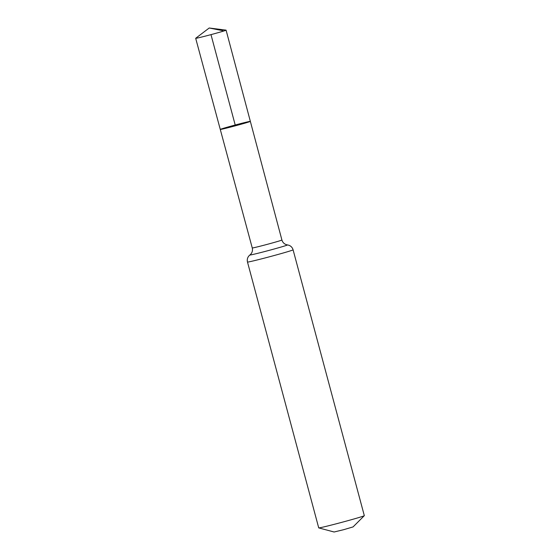 <?xml version="1.0" encoding="UTF-8"?>
<svg xmlns="http://www.w3.org/2000/svg" width="560" height="560" viewBox="0 0 560 560"><rect width="100%" height="100%" fill="white"/><g stroke="black" fill="none" stroke-linecap="round" stroke-linejoin="round"><path stroke-width="0.84" d="M247.317 121.933A15.568 0.406 165 0 1 250.348 121.373A15.568 0.406 165 0 1 235.417 125.797A15.568 0.406 165 0 1 220.276 129.43A15.568 0.406 165 0 1 230.489 126.294A15.568 0.406 165 0 1 247.317 121.933L235.312 125.405L210.987 34.629M293.09 249.823A23.604 0.616 -15 0 1 270.445 256.529A23.604 0.616 -15 0 1 247.485 262.038L318.717 527.877A23.604 0.616 -15 0 0 318.745 527.898L334.089 532L343.644 529.697L353.066 526.911L364.301 515.69A23.604 0.616 -15 0 0 364.315 515.662L293.09 249.823C292.439 247.625 291.053 246.106 288.932 245.266L286.433 244.685C284.13 243.929 282.625 242.368 281.911 240.016L250.348 121.373A15.568 0.406 165 0 1 235.417 125.797A15.568 0.406 165 0 1 220.276 129.43L195.685 38.304A15.736 0.413 165 0 1 195.706 38.269L209.209 28L226.044 30.142A15.736 0.413 165 0 1 226.086 30.156A15.736 0.413 165 0 1 215.754 33.334A15.736 0.413 165 0 1 198.744 37.737A15.736 0.413 165 0 1 195.685 38.304M318.745 527.898A23.604 0.616 -15 0 0 341.677 522.368A23.604 0.616 -15 0 0 364.301 515.69M223.02 30.723L209.209 28M247.485 262.038C246.953 259.812 247.394 257.81 248.808 256.018L250.677 254.268C252.294 252.455 252.819 250.355 252.259 247.954A15.344 0.399 -15 0 0 267.19 244.37A15.344 0.399 -15 0 0 281.911 240.016M249.907 254.961A19.474 0.511 -15 0 0 268.821 250.453A19.474 0.511 -15 0 0 287.455 244.902M252.259 247.954L220.276 129.43M250.348 121.373L226.086 30.156"/></g></svg>

